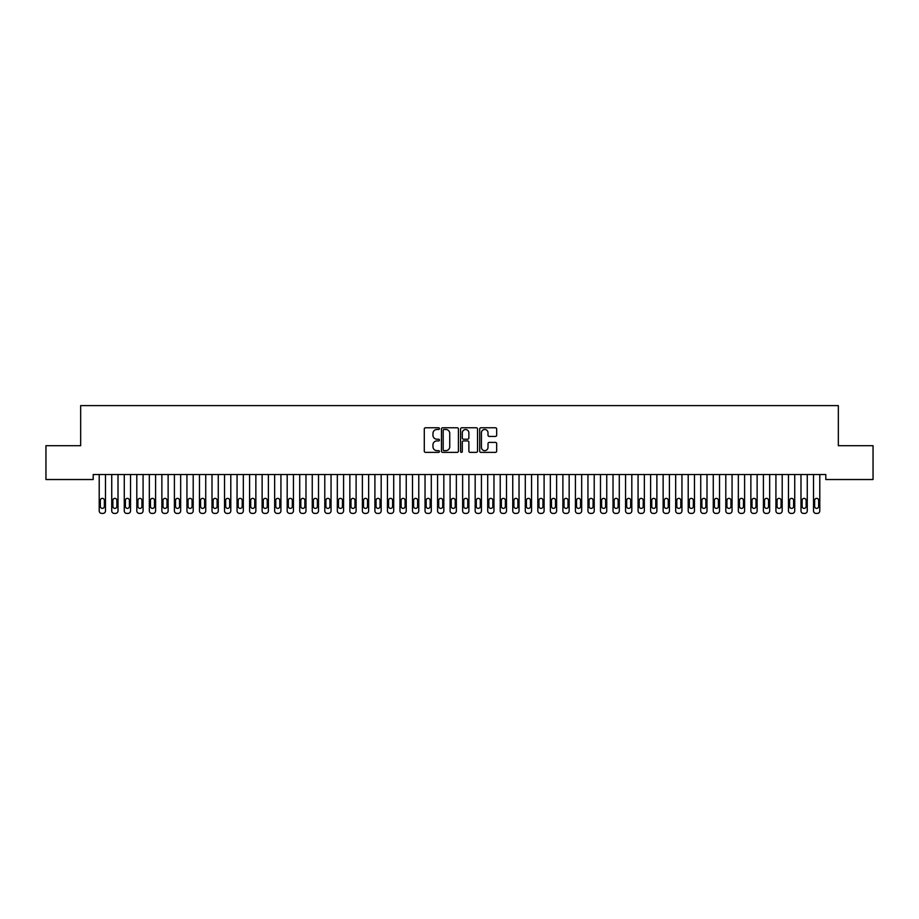 <?xml version="1.0" encoding="UTF-8"?>
<svg xmlns="http://www.w3.org/2000/svg" width="919" height="919" viewBox="0 0 919 919"><rect width="100%" height="100%" fill="white"/><g stroke="black" fill="none" stroke-linecap="round" stroke-linejoin="round"><path stroke-width="1.38" d="M439.454 428.622A0.862 0.862 0 0 0 438.593 427.76L425.52 427.76A1.229 1.229 0 0 0 424.291 428.989L424.291 451.137A1.229 1.229 0 0 0 425.52 452.366L438.593 452.366A0.862 0.862 0 0 0 439.454 451.505A0.862 0.862 0 0 0 438.593 450.643L436.893 450.643A3.94 3.94 0 0 1 432.964 446.703L432.964 444.865A3.94 3.94 0 0 1 436.893 440.925L438.593 440.925A0.862 0.862 0 0 0 439.454 440.063A0.862 0.862 0 0 0 438.593 439.202L436.893 439.202A3.94 3.94 0 0 1 432.964 435.261L432.964 433.423A3.94 3.94 0 0 1 436.893 429.483L438.593 429.483A0.862 0.862 0 0 0 439.454 428.622M495.444 436.433A1.229 1.229 0 0 0 496.674 435.204L496.674 428.989A1.229 1.229 0 0 0 495.444 427.76L480.936 427.76A1.229 1.229 0 0 0 479.707 428.989L479.707 451.137A1.229 1.229 0 0 0 480.936 452.366L495.444 452.366A1.229 1.229 0 0 0 496.674 451.137L496.674 443.636A1.229 1.229 0 0 0 495.444 442.395L489.241 442.395A1.229 1.229 0 0 0 488.012 443.636L488.012 447.346A3.285 3.285 0 0 1 484.715 450.643A3.285 3.285 0 0 1 481.43 447.346L481.43 432.78A3.285 3.285 0 0 1 484.715 429.483A3.285 3.285 0 0 1 488.012 432.78L488.012 435.204A1.229 1.229 0 0 0 489.241 436.433L495.444 436.433M825.802 474.526L93.198 474.526L93.198 479.534L45.95 479.534L45.95 445.704L80.665 445.704L80.665 405.601L838.335 405.601L838.335 445.704L873.05 445.704L873.05 479.534L825.802 479.534L825.802 474.526M458.42 428.989A1.229 1.229 0 0 0 457.191 427.76L442.682 427.76A1.229 1.229 0 0 0 441.453 428.989L441.453 451.137A1.229 1.229 0 0 0 442.682 452.366L457.191 452.366A1.229 1.229 0 0 0 458.42 451.137L458.42 428.989M461.809 427.76L476.318 427.76A1.229 1.229 0 0 1 477.547 428.989L477.547 451.137A1.229 1.229 0 0 1 476.318 452.366L470.114 452.366A1.229 1.229 0 0 1 468.874 451.137L468.874 442.154A1.229 1.229 0 0 0 467.645 440.925L463.532 440.925A1.229 1.229 0 0 0 462.303 442.154L462.303 451.505A0.862 0.862 0 0 1 461.441 452.366A0.862 0.862 0 0 1 460.58 451.505L460.58 428.989A1.229 1.229 0 0 1 461.809 427.76M444.026 429.483A0.862 0.862 0 0 0 443.176 430.345L443.176 449.782A0.862 0.862 0 0 0 444.026 450.643L445.818 450.643A3.94 3.94 0 0 0 449.747 446.703L449.747 433.423A3.94 3.94 0 0 0 445.818 429.483L444.026 429.483M468.874 432.838A3.285 3.285 0 0 0 465.588 429.541A3.285 3.285 0 0 0 462.303 432.838L462.303 437.972A1.229 1.229 0 0 0 463.532 439.202L467.645 439.202A1.229 1.229 0 0 0 468.874 437.972L468.874 432.838M99.206 510.895L99.206 474.526L99.206 510.895A2.504 2.504 179.6 0 0 101.722 513.399L102.974 513.399A2.504 2.504 179.6 0 0 105.478 510.895L105.478 474.526M100.343 506.38A2.01 2.01 0.4 0 0 102.342 508.391A2.01 2.01 0.4 0 0 104.352 506.38A2.01 2.01 -0.4 0 1 102.342 508.391A2.01 2.01 -0.4 0 1 100.343 506.38L100.343 500.361A2.01 2.01 -0.4 0 1 102.342 498.362A2.01 2.01 -0.4 0 1 104.352 500.361A2.01 2.01 0.4 0 0 102.342 498.362A2.01 2.01 0.4 0 0 100.343 500.361M104.352 500.361L104.352 506.38M101.722 513.399L102.974 513.399M111.739 510.895L111.739 474.526L111.739 510.895A2.504 2.504 179.6 0 0 114.243 513.399L115.507 513.399A2.504 2.504 179.6 0 0 118.011 510.895L118.011 474.526M112.865 506.38A2.01 2.01 0.4 0 0 114.875 508.391A2.01 2.01 0.4 0 0 116.885 506.38A2.01 2.01 -0.4 0 1 114.875 508.391A2.01 2.01 -0.4 0 1 112.865 506.38L112.865 500.361A2.01 2.01 -0.4 0 1 114.875 498.362A2.01 2.01 -0.4 0 1 116.885 500.361A2.01 2.01 0.4 0 0 114.875 498.362A2.01 2.01 0.4 0 0 112.865 500.361M124.272 510.895L124.272 474.526L124.272 510.895A2.504 2.504 179.6 0 0 126.776 513.399L128.028 513.399A2.504 2.504 179.6 0 0 130.544 510.895L130.544 474.526M125.398 506.38A2.01 2.01 0.4 0 0 127.408 508.391A2.01 2.01 0.4 0 0 129.407 506.38A2.01 2.01 -0.4 0 1 127.408 508.391A2.01 2.01 -0.4 0 1 125.398 506.38L125.398 500.361A2.01 2.01 -0.4 0 1 127.408 498.362A2.01 2.01 -0.4 0 1 129.407 500.361A2.01 2.01 0.4 0 0 127.408 498.362A2.01 2.01 0.4 0 0 125.398 500.361M116.885 500.361L116.885 506.38M114.243 513.399L115.507 513.399M129.407 500.361L129.407 506.38M126.776 513.399L128.028 513.399M136.805 510.895L136.805 474.526L136.805 510.895A2.504 2.504 179.6 0 0 139.309 513.399L140.561 513.399A2.504 2.504 179.6 0 0 143.077 510.895L143.077 474.526M137.93 506.38A2.01 2.01 0.4 0 0 139.941 508.391A2.01 2.01 0.4 0 0 141.94 506.38A2.01 2.01 -0.4 0 1 139.941 508.391A2.01 2.01 -0.4 0 1 137.93 506.38L137.93 500.361A2.01 2.01 -0.4 0 1 139.941 498.362A2.01 2.01 -0.4 0 1 141.94 500.361A2.01 2.01 0.4 0 0 139.941 498.362A2.01 2.01 0.4 0 0 137.93 500.361M149.338 510.895L149.338 474.526L149.338 510.895A2.504 2.504 179.6 0 0 151.842 513.399L153.094 513.399A2.504 2.504 179.6 0 0 155.598 510.895L155.598 474.526M150.463 506.38A2.01 2.01 0.4 0 0 152.474 508.391A2.01 2.01 0.4 0 0 154.472 506.38A2.01 2.01 -0.4 0 1 152.474 508.391A2.01 2.01 -0.4 0 1 150.463 506.38L150.463 500.361A2.01 2.01 -0.4 0 1 152.474 498.362A2.01 2.01 -0.4 0 1 154.472 500.361A2.01 2.01 0.4 0 0 152.474 498.362A2.01 2.01 0.4 0 0 150.463 500.361M141.94 500.361L141.94 506.38M139.309 513.399L140.561 513.399M154.472 500.361L154.472 506.38M151.842 513.399L153.094 513.399M161.87 510.895L161.87 474.526L161.87 510.895A2.504 2.504 179.6 0 0 164.375 513.399L165.627 513.399A2.504 2.504 179.6 0 0 168.131 510.895L168.131 474.526M162.996 506.38A2.01 2.01 0.4 0 0 165.006 508.391A2.01 2.01 0.4 0 0 167.005 506.38A2.01 2.01 -0.4 0 1 165.006 508.391A2.01 2.01 -0.4 0 1 162.996 506.38L162.996 500.361A2.01 2.01 -0.4 0 1 165.006 498.362A2.01 2.01 -0.4 0 1 167.005 500.361A2.01 2.01 0.4 0 0 165.006 498.362A2.01 2.01 0.4 0 0 162.996 500.361M167.005 500.361L167.005 506.38M164.375 513.399L165.627 513.399M174.403 510.895L174.403 474.526L174.403 510.895A2.504 2.504 179.6 0 0 176.907 513.399L178.16 513.399A2.504 2.504 179.6 0 0 180.664 510.895L180.664 474.526M175.529 506.38A2.01 2.01 0.4 0 0 177.539 508.391A2.01 2.01 0.4 0 0 179.538 506.38A2.01 2.01 -0.4 0 1 177.539 508.391A2.01 2.01 -0.4 0 1 175.529 506.38L175.529 500.361A2.01 2.01 -0.4 0 1 177.539 498.362A2.01 2.01 -0.4 0 1 179.538 500.361A2.01 2.01 0.4 0 0 177.539 498.362A2.01 2.01 0.4 0 0 175.529 500.361M179.538 500.361L179.538 506.38M176.907 513.399L178.16 513.399M186.936 510.895L186.936 474.526L186.936 510.895A2.504 2.504 179.6 0 0 189.44 513.399L190.692 513.399A2.504 2.504 179.6 0 0 193.197 510.895L193.197 474.526M188.062 506.38A2.01 2.01 0.4 0 0 190.061 508.391A2.01 2.01 0.4 0 0 192.071 506.38A2.01 2.01 -0.4 0 1 190.061 508.391A2.01 2.01 -0.4 0 1 188.062 506.38L188.062 500.361A2.01 2.01 -0.4 0 1 190.061 498.362A2.01 2.01 -0.4 0 1 192.071 500.361A2.01 2.01 0.4 0 0 190.061 498.362A2.01 2.01 0.4 0 0 188.062 500.361M199.469 510.895L199.469 474.526L199.469 510.895A2.504 2.504 179.6 0 0 201.973 513.399L203.225 513.399A2.504 2.504 179.6 0 0 205.73 510.895L205.73 474.526M200.595 506.38A2.01 2.01 0.4 0 0 202.594 508.391A2.01 2.01 0.4 0 0 204.604 506.38A2.01 2.01 -0.4 0 1 202.594 508.391A2.01 2.01 -0.4 0 1 200.595 506.38L200.595 500.361A2.01 2.01 -0.4 0 1 202.594 498.362A2.01 2.01 -0.4 0 1 204.604 500.361A2.01 2.01 0.4 0 0 202.594 498.362A2.01 2.01 0.4 0 0 200.595 500.361M212.002 510.895L212.002 474.526L212.002 510.895A2.504 2.504 179.6 0 0 214.506 513.399L215.758 513.399A2.504 2.504 179.6 0 0 218.262 510.895L218.262 474.526M213.128 506.38A2.01 2.01 0.4 0 0 215.126 508.391A2.01 2.01 0.4 0 0 217.137 506.38A2.01 2.01 -0.4 0 1 215.126 508.391A2.01 2.01 -0.4 0 1 213.128 506.38L213.128 500.361A2.01 2.01 -0.4 0 1 215.126 498.362A2.01 2.01 -0.4 0 1 217.137 500.361A2.01 2.01 0.4 0 0 215.126 498.362A2.01 2.01 0.4 0 0 213.128 500.361M224.523 510.895L224.523 474.526L224.523 510.895A2.504 2.504 179.6 0 0 227.039 513.399L228.291 513.399A2.504 2.504 179.6 0 0 230.795 510.895L230.795 474.526M225.66 506.38A2.01 2.01 0.4 0 0 227.659 508.391A2.01 2.01 0.4 0 0 229.67 506.38A2.01 2.01 -0.4 0 1 227.659 508.391A2.01 2.01 -0.4 0 1 225.66 506.38L225.66 500.361A2.01 2.01 -0.4 0 1 227.659 498.362A2.01 2.01 -0.4 0 1 229.67 500.361A2.01 2.01 0.4 0 0 227.659 498.362A2.01 2.01 0.4 0 0 225.66 500.361M237.056 510.895L237.056 474.526L237.056 510.895A2.504 2.504 179.6 0 0 239.572 513.399L240.824 513.399A2.504 2.504 179.6 0 0 243.328 510.895L243.328 474.526M238.193 506.38A2.01 2.01 0.4 0 0 240.192 508.391A2.01 2.01 0.4 0 0 242.202 506.38A2.01 2.01 -0.4 0 1 240.192 508.391A2.01 2.01 -0.4 0 1 238.193 506.38L238.193 500.361A2.01 2.01 -0.4 0 1 240.192 498.362A2.01 2.01 -0.4 0 1 242.202 500.361A2.01 2.01 0.4 0 0 240.192 498.362A2.01 2.01 0.4 0 0 238.193 500.361M249.589 510.895L249.589 474.526L249.589 510.895A2.504 2.504 179.6 0 0 252.093 513.399L253.357 513.399A2.504 2.504 179.6 0 0 255.861 510.895L255.861 474.526M250.715 506.38A2.01 2.01 0.4 0 0 252.725 508.391A2.01 2.01 0.4 0 0 254.735 506.38A2.01 2.01 -0.4 0 1 252.725 508.391A2.01 2.01 -0.4 0 1 250.715 506.38L250.715 500.361A2.01 2.01 -0.4 0 1 252.725 498.362A2.01 2.01 -0.4 0 1 254.735 500.361A2.01 2.01 0.4 0 0 252.725 498.362A2.01 2.01 0.4 0 0 250.715 500.361M262.122 510.895L262.122 474.526L262.122 510.895A2.504 2.504 179.6 0 0 264.626 513.399L265.878 513.399A2.504 2.504 179.6 0 0 268.394 510.895L268.394 474.526M263.248 506.38A2.01 2.01 0.4 0 0 265.258 508.391A2.01 2.01 0.4 0 0 267.257 506.38A2.01 2.01 -0.4 0 1 265.258 508.391A2.01 2.01 -0.4 0 1 263.248 506.38L263.248 500.361A2.01 2.01 -0.4 0 1 265.258 498.362A2.01 2.01 -0.4 0 1 267.257 500.361A2.01 2.01 0.4 0 0 265.258 498.362A2.01 2.01 0.4 0 0 263.248 500.361M274.655 510.895L274.655 474.526L274.655 510.895A2.504 2.504 179.6 0 0 277.159 513.399L278.411 513.399A2.504 2.504 179.6 0 0 280.927 510.895L280.927 474.526M275.78 506.38A2.01 2.01 0.4 0 0 277.791 508.391A2.01 2.01 0.4 0 0 279.79 506.38A2.01 2.01 -0.4 0 1 277.791 508.391A2.01 2.01 -0.4 0 1 275.78 506.38L275.78 500.361A2.01 2.01 -0.4 0 1 277.791 498.362A2.01 2.01 -0.4 0 1 279.79 500.361A2.01 2.01 0.4 0 0 277.791 498.362A2.01 2.01 0.4 0 0 275.78 500.361M287.188 510.895L287.188 474.526L287.188 510.895A2.504 2.504 179.6 0 0 289.692 513.399L290.944 513.399A2.504 2.504 179.6 0 0 293.448 510.895L293.448 474.526M288.313 506.38A2.01 2.01 0.4 0 0 290.324 508.391A2.01 2.01 0.4 0 0 292.322 506.38A2.01 2.01 -0.4 0 1 290.324 508.391A2.01 2.01 -0.4 0 1 288.313 506.38L288.313 500.361A2.01 2.01 -0.4 0 1 290.324 498.362A2.01 2.01 -0.4 0 1 292.322 500.361A2.01 2.01 0.4 0 0 290.324 498.362A2.01 2.01 0.4 0 0 288.313 500.361M192.071 500.361L192.071 506.38M189.44 513.399L190.692 513.399M204.604 500.361L204.604 506.38M201.973 513.399L203.225 513.399M217.137 500.361L217.137 506.38M214.506 513.399L215.758 513.399M229.67 500.361L229.67 506.38M227.039 513.399L228.291 513.399M242.202 500.361L242.202 506.38M239.572 513.399L240.824 513.399M254.735 500.361L254.735 506.38M252.093 513.399L253.357 513.399M267.257 500.361L267.257 506.38M264.626 513.399L265.878 513.399M279.79 500.361L279.79 506.38M277.159 513.399L278.411 513.399M292.322 500.361L292.322 506.38M289.692 513.399L290.944 513.399M299.72 510.895L299.72 474.526L299.72 510.895A2.504 2.504 179.6 0 0 302.225 513.399L303.477 513.399A2.504 2.504 179.6 0 0 305.981 510.895L305.981 474.526M300.846 506.38A2.01 2.01 0.4 0 0 302.856 508.391A2.01 2.01 0.4 0 0 304.855 506.38A2.01 2.01 -0.4 0 1 302.856 508.391A2.01 2.01 -0.4 0 1 300.846 506.38L300.846 500.361A2.01 2.01 -0.4 0 1 302.856 498.362A2.01 2.01 -0.4 0 1 304.855 500.361A2.01 2.01 0.4 0 0 302.856 498.362A2.01 2.01 0.4 0 0 300.846 500.361M304.855 500.361L304.855 506.38M302.225 513.399L303.477 513.399M312.253 510.895L312.253 474.526L312.253 510.895A2.504 2.504 179.6 0 0 314.757 513.399L316.01 513.399A2.504 2.504 179.6 0 0 318.514 510.895L318.514 474.526M313.379 506.38A2.01 2.01 0.4 0 0 315.389 508.391A2.01 2.01 0.4 0 0 317.388 506.38A2.01 2.01 -0.4 0 1 315.389 508.391A2.01 2.01 -0.4 0 1 313.379 506.38L313.379 500.361A2.01 2.01 -0.4 0 1 315.389 498.362A2.01 2.01 -0.4 0 1 317.388 500.361A2.01 2.01 0.4 0 0 315.389 498.362A2.01 2.01 0.4 0 0 313.379 500.361M317.388 500.361L317.388 506.38M314.757 513.399L316.01 513.399M324.786 510.895L324.786 474.526L324.786 510.895A2.504 2.504 179.6 0 0 327.29 513.399L328.542 513.399A2.504 2.504 179.6 0 0 331.047 510.895L331.047 474.526M325.912 506.38A2.01 2.01 0.4 0 0 327.911 508.391A2.01 2.01 0.4 0 0 329.921 506.38A2.01 2.01 -0.4 0 1 327.911 508.391A2.01 2.01 -0.4 0 1 325.912 506.38L325.912 500.361A2.01 2.01 -0.4 0 1 327.911 498.362A2.01 2.01 -0.4 0 1 329.921 500.361A2.01 2.01 0.4 0 0 327.911 498.362A2.01 2.01 0.4 0 0 325.912 500.361M329.921 500.361L329.921 506.38M327.29 513.399L328.542 513.399M337.319 510.895L337.319 474.526L337.319 510.895A2.504 2.504 179.6 0 0 339.823 513.399L341.075 513.399A2.504 2.504 179.6 0 0 343.58 510.895L343.58 474.526M338.445 506.38A2.01 2.01 0.4 0 0 340.444 508.391A2.01 2.01 0.4 0 0 342.454 506.38A2.01 2.01 -0.4 0 1 340.444 508.391A2.01 2.01 -0.4 0 1 338.445 506.38L338.445 500.361A2.01 2.01 -0.4 0 1 340.444 498.362A2.01 2.01 -0.4 0 1 342.454 500.361A2.01 2.01 0.4 0 0 340.444 498.362A2.01 2.01 0.4 0 0 338.445 500.361M342.454 500.361L342.454 506.38M339.823 513.399L341.075 513.399M349.852 510.895L349.852 474.526L349.852 510.895A2.504 2.504 179.6 0 0 352.356 513.399L353.608 513.399A2.504 2.504 179.6 0 0 356.112 510.895L356.112 474.526M350.978 506.38A2.01 2.01 0.4 0 0 352.976 508.391A2.01 2.01 0.4 0 0 354.987 506.38A2.01 2.01 -0.4 0 1 352.976 508.391A2.01 2.01 -0.4 0 1 350.978 506.38L350.978 500.361A2.01 2.01 -0.4 0 1 352.976 498.362A2.01 2.01 -0.4 0 1 354.987 500.361A2.01 2.01 0.4 0 0 352.976 498.362A2.01 2.01 0.4 0 0 350.978 500.361M354.987 500.361L354.987 506.38M352.356 513.399L353.608 513.399M362.373 510.895L362.373 474.526L362.373 510.895A2.504 2.504 179.6 0 0 364.889 513.399L366.141 513.399A2.504 2.504 179.6 0 0 368.645 510.895L368.645 474.526M363.51 506.38A2.01 2.01 0.4 0 0 365.509 508.391A2.01 2.01 0.4 0 0 367.52 506.38A2.01 2.01 -0.4 0 1 365.509 508.391A2.01 2.01 -0.4 0 1 363.51 506.38L363.51 500.361A2.01 2.01 -0.4 0 1 365.509 498.362A2.01 2.01 -0.4 0 1 367.52 500.361A2.01 2.01 0.4 0 0 365.509 498.362A2.01 2.01 0.4 0 0 363.51 500.361M367.52 500.361L367.52 506.38M364.889 513.399L366.141 513.399M374.906 510.895L374.906 474.526L374.906 510.895A2.504 2.504 179.6 0 0 377.422 513.399L378.674 513.399A2.504 2.504 179.6 0 0 381.178 510.895L381.178 474.526M376.043 506.38A2.01 2.01 0.4 0 0 378.042 508.391A2.01 2.01 0.4 0 0 380.052 506.38A2.01 2.01 -0.4 0 1 378.042 508.391A2.01 2.01 -0.4 0 1 376.043 506.38L376.043 500.361A2.01 2.01 -0.4 0 1 378.042 498.362A2.01 2.01 -0.4 0 1 380.052 500.361A2.01 2.01 0.4 0 0 378.042 498.362A2.01 2.01 0.4 0 0 376.043 500.361M380.052 500.361L380.052 506.38M377.422 513.399L378.674 513.399M387.439 510.895L387.439 474.526L387.439 510.895A2.504 2.504 179.6 0 0 389.943 513.399L391.207 513.399A2.504 2.504 179.6 0 0 393.711 510.895L393.711 474.526M388.565 506.38A2.01 2.01 0.4 0 0 390.575 508.391A2.01 2.01 0.4 0 0 392.585 506.38A2.01 2.01 -0.4 0 1 390.575 508.391A2.01 2.01 -0.4 0 1 388.565 506.38L388.565 500.361A2.01 2.01 -0.4 0 1 390.575 498.362A2.01 2.01 -0.4 0 1 392.585 500.361A2.01 2.01 0.4 0 0 390.575 498.362A2.01 2.01 0.4 0 0 388.565 500.361M392.585 500.361L392.585 506.38M389.943 513.399L391.207 513.399M399.972 510.895L399.972 474.526L399.972 510.895A2.504 2.504 179.6 0 0 402.476 513.399L403.728 513.399A2.504 2.504 179.6 0 0 406.244 510.895L406.244 474.526M401.098 506.38A2.01 2.01 0.4 0 0 403.108 508.391A2.01 2.01 0.4 0 0 405.107 506.38A2.01 2.01 -0.4 0 1 403.108 508.391A2.01 2.01 -0.4 0 1 401.098 506.38L401.098 500.361A2.01 2.01 -0.4 0 1 403.108 498.362A2.01 2.01 -0.4 0 1 405.107 500.361A2.01 2.01 0.4 0 0 403.108 498.362A2.01 2.01 0.4 0 0 401.098 500.361M405.107 500.361L405.107 506.38M402.476 513.399L403.728 513.399M412.505 510.895L412.505 474.526L412.505 510.895A2.504 2.504 179.6 0 0 415.009 513.399L416.261 513.399A2.504 2.504 179.6 0 0 418.777 510.895L418.777 474.526M413.63 506.38A2.01 2.01 0.4 0 0 415.641 508.391A2.01 2.01 0.4 0 0 417.64 506.38A2.01 2.01 -0.4 0 1 415.641 508.391A2.01 2.01 -0.4 0 1 413.63 506.38L413.63 500.361A2.01 2.01 -0.4 0 1 415.641 498.362A2.01 2.01 -0.4 0 1 417.64 500.361A2.01 2.01 0.4 0 0 415.641 498.362A2.01 2.01 0.4 0 0 413.63 500.361M417.64 500.361L417.64 506.38M415.009 513.399L416.261 513.399M425.037 510.895L425.037 474.526L425.037 510.895A2.504 2.504 179.6 0 0 427.542 513.399L428.794 513.399A2.504 2.504 179.6 0 0 431.298 510.895L431.298 474.526M426.163 506.38A2.01 2.01 0.4 0 0 428.174 508.391A2.01 2.01 0.4 0 0 430.172 506.38A2.01 2.01 -0.4 0 1 428.174 508.391A2.01 2.01 -0.4 0 1 426.163 506.38L426.163 500.361A2.01 2.01 -0.4 0 1 428.174 498.362A2.01 2.01 -0.4 0 1 430.172 500.361A2.01 2.01 0.4 0 0 428.174 498.362A2.01 2.01 0.4 0 0 426.163 500.361M430.172 500.361L430.172 506.38M427.542 513.399L428.794 513.399M437.57 510.895L437.57 474.526L437.57 510.895A2.504 2.504 179.6 0 0 440.075 513.399L441.327 513.399A2.504 2.504 179.6 0 0 443.831 510.895L443.831 474.526M438.696 506.38A2.01 2.01 0.4 0 0 440.706 508.391A2.01 2.01 0.4 0 0 442.705 506.38A2.01 2.01 -0.4 0 1 440.706 508.391A2.01 2.01 -0.4 0 1 438.696 506.38L438.696 500.361A2.01 2.01 -0.4 0 1 440.706 498.362A2.01 2.01 -0.4 0 1 442.705 500.361A2.01 2.01 0.4 0 0 440.706 498.362A2.01 2.01 0.4 0 0 438.696 500.361M442.705 500.361L442.705 506.38M440.075 513.399L441.327 513.399M450.103 510.895L450.103 474.526L450.103 510.895A2.504 2.504 179.6 0 0 452.607 513.399L453.86 513.399A2.504 2.504 179.6 0 0 456.364 510.895L456.364 474.526M451.229 506.38A2.01 2.01 0.4 0 0 453.239 508.391A2.01 2.01 0.4 0 0 455.238 506.38A2.01 2.01 -0.4 0 1 453.239 508.391A2.01 2.01 -0.4 0 1 451.229 506.38L451.229 500.361A2.01 2.01 -0.4 0 1 453.239 498.362A2.01 2.01 -0.4 0 1 455.238 500.361A2.01 2.01 0.4 0 0 453.239 498.362A2.01 2.01 0.4 0 0 451.229 500.361M455.238 500.361L455.238 506.38M452.607 513.399L453.86 513.399M462.636 510.895L462.636 474.526L462.636 510.895A2.504 2.504 179.6 0 0 465.14 513.399L466.392 513.399A2.504 2.504 179.6 0 0 468.897 510.895L468.897 474.526M463.762 506.38A2.01 2.01 0.4 0 0 465.761 508.391A2.01 2.01 0.4 0 0 467.771 506.38A2.01 2.01 -0.4 0 1 465.761 508.391A2.01 2.01 -0.4 0 1 463.762 506.38L463.762 500.361A2.01 2.01 -0.4 0 1 465.761 498.362A2.01 2.01 -0.4 0 1 467.771 500.361A2.01 2.01 0.4 0 0 465.761 498.362A2.01 2.01 0.4 0 0 463.762 500.361M467.771 500.361L467.771 506.38M465.14 513.399L466.392 513.399M475.169 510.895L475.169 474.526L475.169 510.895A2.504 2.504 179.6 0 0 477.673 513.399L478.925 513.399A2.504 2.504 179.6 0 0 481.43 510.895L481.43 474.526M476.295 506.38A2.01 2.01 0.4 0 0 478.294 508.391A2.01 2.01 0.4 0 0 480.304 506.38A2.01 2.01 -0.4 0 1 478.294 508.391A2.01 2.01 -0.4 0 1 476.295 506.38L476.295 500.361A2.01 2.01 -0.4 0 1 478.294 498.362A2.01 2.01 -0.4 0 1 480.304 500.361A2.01 2.01 0.4 0 0 478.294 498.362A2.01 2.01 0.4 0 0 476.295 500.361M480.304 500.361L480.304 506.38M477.673 513.399L478.925 513.399M487.702 510.895L487.702 474.526L487.702 510.895A2.504 2.504 179.6 0 0 490.206 513.399L491.458 513.399A2.504 2.504 179.6 0 0 493.962 510.895L493.962 474.526M488.828 506.38A2.01 2.01 0.4 0 0 490.826 508.391A2.01 2.01 0.4 0 0 492.837 506.38A2.01 2.01 -0.4 0 1 490.826 508.391A2.01 2.01 -0.4 0 1 488.828 506.38L488.828 500.361A2.01 2.01 -0.4 0 1 490.826 498.362A2.01 2.01 -0.4 0 1 492.837 500.361A2.01 2.01 0.4 0 0 490.826 498.362A2.01 2.01 0.4 0 0 488.828 500.361M492.837 500.361L492.837 506.38M490.206 513.399L491.458 513.399M500.223 510.895L500.223 474.526L500.223 510.895A2.504 2.504 179.6 0 0 502.739 513.399L503.991 513.399A2.504 2.504 179.6 0 0 506.495 510.895L506.495 474.526M501.36 506.38A2.01 2.01 0.4 0 0 503.359 508.391A2.01 2.01 0.4 0 0 505.37 506.38A2.01 2.01 -0.4 0 1 503.359 508.391A2.01 2.01 -0.4 0 1 501.36 506.38L501.36 500.361A2.01 2.01 -0.4 0 1 503.359 498.362A2.01 2.01 -0.4 0 1 505.37 500.361A2.01 2.01 0.4 0 0 503.359 498.362A2.01 2.01 0.4 0 0 501.36 500.361M505.37 500.361L505.37 506.38M502.739 513.399L503.991 513.399M512.756 510.895L512.756 474.526L512.756 510.895A2.504 2.504 179.6 0 0 515.272 513.399L516.524 513.399A2.504 2.504 179.6 0 0 519.028 510.895L519.028 474.526M513.893 506.38A2.01 2.01 0.4 0 0 515.892 508.391A2.01 2.01 0.4 0 0 517.902 506.38A2.01 2.01 -0.4 0 1 515.892 508.391A2.01 2.01 -0.4 0 1 513.893 506.38L513.893 500.361A2.01 2.01 -0.4 0 1 515.892 498.362A2.01 2.01 -0.4 0 1 517.902 500.361A2.01 2.01 0.4 0 0 515.892 498.362A2.01 2.01 0.4 0 0 513.893 500.361M517.902 500.361L517.902 506.38M515.272 513.399L516.524 513.399M525.289 510.895L525.289 474.526L525.289 510.895A2.504 2.504 179.6 0 0 527.793 513.399L529.057 513.399A2.504 2.504 179.6 0 0 531.561 510.895L531.561 474.526M526.415 506.38A2.01 2.01 0.4 0 0 528.425 508.391A2.01 2.01 0.4 0 0 530.435 506.38A2.01 2.01 -0.4 0 1 528.425 508.391A2.01 2.01 -0.4 0 1 526.415 506.38L526.415 500.361A2.01 2.01 -0.4 0 1 528.425 498.362A2.01 2.01 -0.4 0 1 530.435 500.361A2.01 2.01 0.4 0 0 528.425 498.362A2.01 2.01 0.4 0 0 526.415 500.361M530.435 500.361L530.435 506.38M527.793 513.399L529.057 513.399M537.822 510.895L537.822 474.526L537.822 510.895A2.504 2.504 179.6 0 0 540.326 513.399L541.578 513.399A2.504 2.504 179.6 0 0 544.094 510.895L544.094 474.526M538.948 506.38A2.01 2.01 0.4 0 0 540.958 508.391A2.01 2.01 0.4 0 0 542.957 506.38A2.01 2.01 -0.4 0 1 540.958 508.391A2.01 2.01 -0.4 0 1 538.948 506.38L538.948 500.361A2.01 2.01 -0.4 0 1 540.958 498.362A2.01 2.01 -0.4 0 1 542.957 500.361A2.01 2.01 0.4 0 0 540.958 498.362A2.01 2.01 0.4 0 0 538.948 500.361M542.957 500.361L542.957 506.38M540.326 513.399L541.578 513.399M550.355 510.895L550.355 474.526L550.355 510.895A2.504 2.504 179.6 0 0 552.859 513.399L554.111 513.399A2.504 2.504 179.6 0 0 556.627 510.895L556.627 474.526M551.48 506.38A2.01 2.01 0.4 0 0 553.491 508.391A2.01 2.01 0.4 0 0 555.49 506.38A2.01 2.01 -0.4 0 1 553.491 508.391A2.01 2.01 -0.4 0 1 551.48 506.38L551.48 500.361A2.01 2.01 -0.4 0 1 553.491 498.362A2.01 2.01 -0.4 0 1 555.49 500.361A2.01 2.01 0.4 0 0 553.491 498.362A2.01 2.01 0.4 0 0 551.48 500.361M555.49 500.361L555.49 506.38M552.859 513.399L554.111 513.399M562.887 510.895L562.887 474.526L562.887 510.895A2.504 2.504 179.6 0 0 565.392 513.399L566.644 513.399A2.504 2.504 179.6 0 0 569.148 510.895L569.148 474.526M564.013 506.38A2.01 2.01 0.4 0 0 566.024 508.391A2.01 2.01 0.4 0 0 568.022 506.38A2.01 2.01 -0.4 0 1 566.024 508.391A2.01 2.01 -0.4 0 1 564.013 506.38L564.013 500.361A2.01 2.01 -0.4 0 1 566.024 498.362A2.01 2.01 -0.4 0 1 568.022 500.361A2.01 2.01 0.4 0 0 566.024 498.362A2.01 2.01 0.4 0 0 564.013 500.361M568.022 500.361L568.022 506.38M565.392 513.399L566.644 513.399M575.42 510.895L575.42 474.526L575.42 510.895A2.504 2.504 179.6 0 0 577.925 513.399L579.177 513.399A2.504 2.504 179.6 0 0 581.681 510.895L581.681 474.526M576.546 506.38A2.01 2.01 0.4 0 0 578.556 508.391A2.01 2.01 0.4 0 0 580.555 506.38A2.01 2.01 -0.4 0 1 578.556 508.391A2.01 2.01 -0.4 0 1 576.546 506.38L576.546 500.361A2.01 2.01 -0.4 0 1 578.556 498.362A2.01 2.01 -0.4 0 1 580.555 500.361A2.01 2.01 0.4 0 0 578.556 498.362A2.01 2.01 0.4 0 0 576.546 500.361M580.555 500.361L580.555 506.38M577.925 513.399L579.177 513.399M587.953 510.895L587.953 474.526L587.953 510.895A2.504 2.504 179.6 0 0 590.457 513.399L591.71 513.399A2.504 2.504 179.6 0 0 594.214 510.895L594.214 474.526M589.079 506.38A2.01 2.01 0.4 0 0 591.089 508.391A2.01 2.01 0.4 0 0 593.088 506.38A2.01 2.01 -0.4 0 1 591.089 508.391A2.01 2.01 -0.4 0 1 589.079 506.38L589.079 500.361A2.01 2.01 -0.4 0 1 591.089 498.362A2.01 2.01 -0.4 0 1 593.088 500.361A2.01 2.01 0.4 0 0 591.089 498.362A2.01 2.01 0.4 0 0 589.079 500.361M593.088 500.361L593.088 506.38M590.457 513.399L591.71 513.399M600.486 510.895L600.486 474.526L600.486 510.895A2.504 2.504 179.6 0 0 602.99 513.399L604.242 513.399A2.504 2.504 179.6 0 0 606.747 510.895L606.747 474.526M601.612 506.38A2.01 2.01 0.4 0 0 603.611 508.391A2.01 2.01 0.4 0 0 605.621 506.38A2.01 2.01 -0.4 0 1 603.611 508.391A2.01 2.01 -0.4 0 1 601.612 506.38L601.612 500.361A2.01 2.01 -0.4 0 1 603.611 498.362A2.01 2.01 -0.4 0 1 605.621 500.361A2.01 2.01 0.4 0 0 603.611 498.362A2.01 2.01 0.4 0 0 601.612 500.361M605.621 500.361L605.621 506.38M602.99 513.399L604.242 513.399M613.019 510.895L613.019 474.526L613.019 510.895A2.504 2.504 179.6 0 0 615.523 513.399L616.775 513.399A2.504 2.504 179.6 0 0 619.28 510.895L619.28 474.526M614.145 506.38A2.01 2.01 0.4 0 0 616.144 508.391A2.01 2.01 0.4 0 0 618.154 506.38A2.01 2.01 -0.4 0 1 616.144 508.391A2.01 2.01 -0.4 0 1 614.145 506.38L614.145 500.361A2.01 2.01 -0.4 0 1 616.144 498.362A2.01 2.01 -0.4 0 1 618.154 500.361A2.01 2.01 0.4 0 0 616.144 498.362A2.01 2.01 0.4 0 0 614.145 500.361M618.154 500.361L618.154 506.38M615.523 513.399L616.775 513.399M625.552 510.895L625.552 474.526L625.552 510.895A2.504 2.504 179.6 0 0 628.056 513.399L629.308 513.399A2.504 2.504 179.6 0 0 631.812 510.895L631.812 474.526M626.678 506.38A2.01 2.01 0.4 0 0 628.676 508.391A2.01 2.01 0.4 0 0 630.687 506.38A2.01 2.01 -0.4 0 1 628.676 508.391A2.01 2.01 -0.4 0 1 626.678 506.38L626.678 500.361A2.01 2.01 -0.4 0 1 628.676 498.362A2.01 2.01 -0.4 0 1 630.687 500.361A2.01 2.01 0.4 0 0 628.676 498.362A2.01 2.01 0.4 0 0 626.678 500.361M630.687 500.361L630.687 506.38M628.056 513.399L629.308 513.399M638.073 510.895L638.073 474.526L638.073 510.895A2.504 2.504 179.6 0 0 640.589 513.399L641.841 513.399A2.504 2.504 179.6 0 0 644.345 510.895L644.345 474.526M639.21 506.38A2.01 2.01 0.4 0 0 641.209 508.391A2.01 2.01 0.4 0 0 643.22 506.38A2.01 2.01 -0.4 0 1 641.209 508.391A2.01 2.01 -0.4 0 1 639.21 506.38L639.21 500.361A2.01 2.01 -0.4 0 1 641.209 498.362A2.01 2.01 -0.4 0 1 643.22 500.361A2.01 2.01 0.4 0 0 641.209 498.362A2.01 2.01 0.4 0 0 639.21 500.361M643.22 500.361L643.22 506.38M640.589 513.399L641.841 513.399M650.606 510.895L650.606 474.526L650.606 510.895A2.504 2.504 179.6 0 0 653.122 513.399L654.374 513.399A2.504 2.504 179.6 0 0 656.878 510.895L656.878 474.526M651.743 506.38A2.01 2.01 0.4 0 0 653.742 508.391A2.01 2.01 0.4 0 0 655.752 506.38A2.01 2.01 -0.4 0 1 653.742 508.391A2.01 2.01 -0.4 0 1 651.743 506.38L651.743 500.361A2.01 2.01 -0.4 0 1 653.742 498.362A2.01 2.01 -0.4 0 1 655.752 500.361A2.01 2.01 0.4 0 0 653.742 498.362A2.01 2.01 0.4 0 0 651.743 500.361M655.752 500.361L655.752 506.38M653.122 513.399L654.374 513.399M663.139 510.895L663.139 474.526L663.139 510.895A2.504 2.504 179.6 0 0 665.643 513.399L666.907 513.399A2.504 2.504 179.6 0 0 669.411 510.895L669.411 474.526M664.265 506.38A2.01 2.01 0.4 0 0 666.275 508.391A2.01 2.01 0.4 0 0 668.285 506.38A2.01 2.01 -0.4 0 1 666.275 508.391A2.01 2.01 -0.4 0 1 664.265 506.38L664.265 500.361A2.01 2.01 -0.4 0 1 666.275 498.362A2.01 2.01 -0.4 0 1 668.285 500.361A2.01 2.01 0.4 0 0 666.275 498.362A2.01 2.01 0.4 0 0 664.265 500.361M668.285 500.361L668.285 506.38M665.643 513.399L666.907 513.399M675.672 510.895L675.672 474.526L675.672 510.895A2.504 2.504 179.6 0 0 678.176 513.399L679.428 513.399A2.504 2.504 179.6 0 0 681.944 510.895L681.944 474.526M676.798 506.38A2.01 2.01 0.4 0 0 678.808 508.391A2.01 2.01 0.4 0 0 680.807 506.38A2.01 2.01 -0.4 0 1 678.808 508.391A2.01 2.01 -0.4 0 1 676.798 506.38L676.798 500.361A2.01 2.01 -0.4 0 1 678.808 498.362A2.01 2.01 -0.4 0 1 680.807 500.361A2.01 2.01 0.4 0 0 678.808 498.362A2.01 2.01 0.4 0 0 676.798 500.361M680.807 500.361L680.807 506.38M678.176 513.399L679.428 513.399M688.205 510.895L688.205 474.526L688.205 510.895A2.504 2.504 179.6 0 0 690.709 513.399L691.961 513.399A2.504 2.504 179.6 0 0 694.477 510.895L694.477 474.526M689.33 506.38A2.01 2.01 0.4 0 0 691.341 508.391A2.01 2.01 0.4 0 0 693.34 506.38A2.01 2.01 -0.4 0 1 691.341 508.391A2.01 2.01 -0.4 0 1 689.33 506.38L689.33 500.361A2.01 2.01 -0.4 0 1 691.341 498.362A2.01 2.01 -0.4 0 1 693.34 500.361A2.01 2.01 0.4 0 0 691.341 498.362A2.01 2.01 0.4 0 0 689.33 500.361M693.34 500.361L693.34 506.38M690.709 513.399L691.961 513.399M700.737 510.895L700.737 474.526L700.737 510.895A2.504 2.504 179.6 0 0 703.242 513.399L704.494 513.399A2.504 2.504 179.6 0 0 706.998 510.895L706.998 474.526M701.863 506.38A2.01 2.01 0.4 0 0 703.874 508.391A2.01 2.01 0.4 0 0 705.872 506.38A2.01 2.01 -0.4 0 1 703.874 508.391A2.01 2.01 -0.4 0 1 701.863 506.38L701.863 500.361A2.01 2.01 -0.4 0 1 703.874 498.362A2.01 2.01 -0.4 0 1 705.872 500.361A2.01 2.01 0.4 0 0 703.874 498.362A2.01 2.01 0.4 0 0 701.863 500.361M705.872 500.361L705.872 506.38M703.242 513.399L704.494 513.399M713.27 510.895L713.27 474.526L713.27 510.895A2.504 2.504 179.6 0 0 715.775 513.399L717.027 513.399A2.504 2.504 179.6 0 0 719.531 510.895L719.531 474.526M714.396 506.38A2.01 2.01 0.4 0 0 716.406 508.391A2.01 2.01 0.4 0 0 718.405 506.38A2.01 2.01 -0.4 0 1 716.406 508.391A2.01 2.01 -0.4 0 1 714.396 506.38L714.396 500.361A2.01 2.01 -0.4 0 1 716.406 498.362A2.01 2.01 -0.4 0 1 718.405 500.361A2.01 2.01 0.4 0 0 716.406 498.362A2.01 2.01 0.4 0 0 714.396 500.361M718.405 500.361L718.405 506.38M715.775 513.399L717.027 513.399M725.803 510.895L725.803 474.526L725.803 510.895A2.504 2.504 179.6 0 0 728.308 513.399L729.56 513.399A2.504 2.504 179.6 0 0 732.064 510.895L732.064 474.526M726.929 506.38A2.01 2.01 0.4 0 0 728.939 508.391A2.01 2.01 0.4 0 0 730.938 506.38A2.01 2.01 -0.4 0 1 728.939 508.391A2.01 2.01 -0.4 0 1 726.929 506.38L726.929 500.361A2.01 2.01 -0.4 0 1 728.939 498.362A2.01 2.01 -0.4 0 1 730.938 500.361A2.01 2.01 0.4 0 0 728.939 498.362A2.01 2.01 0.4 0 0 726.929 500.361M730.938 500.361L730.938 506.38M728.308 513.399L729.56 513.399M738.336 510.895L738.336 474.526L738.336 510.895A2.504 2.504 179.6 0 0 740.84 513.399L742.092 513.399A2.504 2.504 179.6 0 0 744.597 510.895L744.597 474.526M739.462 506.38A2.01 2.01 0.4 0 0 741.461 508.391A2.01 2.01 0.4 0 0 743.471 506.38A2.01 2.01 -0.4 0 1 741.461 508.391A2.01 2.01 -0.4 0 1 739.462 506.38L739.462 500.361A2.01 2.01 -0.4 0 1 741.461 498.362A2.01 2.01 -0.4 0 1 743.471 500.361A2.01 2.01 0.4 0 0 741.461 498.362A2.01 2.01 0.4 0 0 739.462 500.361M743.471 500.361L743.471 506.38M740.84 513.399L742.092 513.399M750.869 510.895L750.869 474.526L750.869 510.895A2.504 2.504 179.6 0 0 753.373 513.399L754.625 513.399A2.504 2.504 179.6 0 0 757.13 510.895L757.13 474.526M751.995 506.38A2.01 2.01 0.4 0 0 753.994 508.391A2.01 2.01 0.4 0 0 756.004 506.38A2.01 2.01 -0.4 0 1 753.994 508.391A2.01 2.01 -0.4 0 1 751.995 506.38L751.995 500.361A2.01 2.01 -0.4 0 1 753.994 498.362A2.01 2.01 -0.4 0 1 756.004 500.361A2.01 2.01 0.4 0 0 753.994 498.362A2.01 2.01 0.4 0 0 751.995 500.361M756.004 500.361L756.004 506.38M753.373 513.399L754.625 513.399M763.402 510.895L763.402 474.526L763.402 510.895A2.504 2.504 179.6 0 0 765.906 513.399L767.158 513.399A2.504 2.504 179.6 0 0 769.662 510.895L769.662 474.526M764.528 506.38A2.01 2.01 0.4 0 0 766.526 508.391A2.01 2.01 0.4 0 0 768.537 506.38A2.01 2.01 -0.4 0 1 766.526 508.391A2.01 2.01 -0.4 0 1 764.528 506.38L764.528 500.361A2.01 2.01 -0.4 0 1 766.526 498.362A2.01 2.01 -0.4 0 1 768.537 500.361A2.01 2.01 0.4 0 0 766.526 498.362A2.01 2.01 0.4 0 0 764.528 500.361M768.537 500.361L768.537 506.38M765.906 513.399L767.158 513.399M775.923 510.895L775.923 474.526L775.923 510.895A2.504 2.504 179.6 0 0 778.439 513.399L779.691 513.399A2.504 2.504 179.6 0 0 782.195 510.895L782.195 474.526M777.06 506.38A2.01 2.01 0.4 0 0 779.059 508.391A2.01 2.01 0.4 0 0 781.07 506.38A2.01 2.01 -0.4 0 1 779.059 508.391A2.01 2.01 -0.4 0 1 777.06 506.38L777.06 500.361A2.01 2.01 -0.4 0 1 779.059 498.362A2.01 2.01 -0.4 0 1 781.07 500.361A2.01 2.01 0.4 0 0 779.059 498.362A2.01 2.01 0.4 0 0 777.06 500.361M781.07 500.361L781.07 506.38M778.439 513.399L779.691 513.399M788.456 510.895L788.456 474.526L788.456 510.895A2.504 2.504 179.6 0 0 790.972 513.399L792.224 513.399A2.504 2.504 179.6 0 0 794.728 510.895L794.728 474.526M789.593 506.38A2.01 2.01 0.4 0 0 791.592 508.391A2.01 2.01 0.4 0 0 793.602 506.38A2.01 2.01 -0.4 0 1 791.592 508.391A2.01 2.01 -0.4 0 1 789.593 506.38L789.593 500.361A2.01 2.01 -0.4 0 1 791.592 498.362A2.01 2.01 -0.4 0 1 793.602 500.361A2.01 2.01 0.4 0 0 791.592 498.362A2.01 2.01 0.4 0 0 789.593 500.361M793.602 500.361L793.602 506.38M790.972 513.399L792.224 513.399M800.989 510.895L800.989 474.526L800.989 510.895A2.504 2.504 179.6 0 0 803.493 513.399L804.757 513.399A2.504 2.504 179.6 0 0 807.261 510.895L807.261 474.526M802.115 506.38A2.01 2.01 0.4 0 0 804.125 508.391A2.01 2.01 0.4 0 0 806.135 506.38A2.01 2.01 -0.4 0 1 804.125 508.391A2.01 2.01 -0.4 0 1 802.115 506.38L802.115 500.361A2.01 2.01 -0.4 0 1 804.125 498.362A2.01 2.01 -0.4 0 1 806.135 500.361A2.01 2.01 0.4 0 0 804.125 498.362A2.01 2.01 0.4 0 0 802.115 500.361M806.135 500.361L806.135 506.38M803.493 513.399L804.757 513.399M813.522 510.895L813.522 474.526L813.522 510.895A2.504 2.504 179.6 0 0 816.026 513.399L817.278 513.399A2.504 2.504 179.6 0 0 819.794 510.895L819.794 474.526M814.648 506.38A2.01 2.01 0.4 0 0 816.658 508.391A2.01 2.01 0.4 0 0 818.657 506.38A2.01 2.01 -0.4 0 1 816.658 508.391A2.01 2.01 -0.4 0 1 814.648 506.38L814.648 500.361A2.01 2.01 -0.4 0 1 816.658 498.362A2.01 2.01 -0.4 0 1 818.657 500.361A2.01 2.01 0.4 0 0 816.658 498.362A2.01 2.01 0.4 0 0 814.648 500.361M818.657 500.361L818.657 506.38M816.026 513.399L817.278 513.399"/></g></svg>

